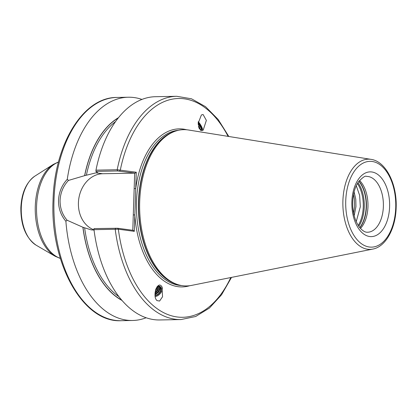 <?xml version="1.0" encoding="UTF-8"?>
<svg xmlns="http://www.w3.org/2000/svg" width="417" height="417" viewBox="0 0 417 417"><rect width="100%" height="100%" fill="white"/><g stroke="black" fill="none" stroke-linecap="round" stroke-linejoin="round"><path stroke-width="0.63" d="M155.155 296.607A6.813 4.603 133.7 0 0 160.915 292.682A6.813 4.603 133.7 0 0 161.859 286.682A6.813 4.603 133.7 0 0 161.249 285.88L160.998 285.666C159.476 284.139 157.725 285.369 155.75 289.346C154.655 294.35 154.806 297.79 156.208 299.672L156.917 300.579L159.586 301.058L162.547 296.737L161.963 286.787L160.998 285.666M200.368 130.12L201.494 130.61L203.168 130.161L206.363 120.383L203.079 114.498L201.406 114.946L198.164 123.296L200.368 130.12M198.273 121.701A6.813 1.908 -123.8 0 1 202.485 130.505M94.013 229.824A28.695 23.216 97.7 0 1 78.417 202.782A28.695 23.216 97.7 0 1 102.671 173.733L135.16 173.138L117.578 170.96L95.884 171.377L97.745 172.805L96.019 172.836L84.599 175.666L68.456 180.431C63.275 185.998 60.481 192.623 60.074 200.316C59.97 208.015 62.326 214.661 67.137 220.254L82.889 227.26L91.208 229.871L93.929 230.043M353.538 194.437L354.434 199.31L354.596 206.665L353.59 213.134M354.116 191.846L355.79 199.284L355.951 206.639L354.184 215.756M356.274 185.716L359.647 195.432L360.319 206.78L356.217 221.688M359.543 180.452A27.913 16.279 -91.1 0 1 367.956 206.796A27.913 16.279 -91.1 0 1 360.46 228.453M95.884 171.377L95.967 170.146L117.187 169.74L136.265 172.231L134.305 231.346L118.35 229.204L93.992 229.673L93.987 228.579L117.756 228.261L133.263 230.346L134.305 231.346M139.69 201.687A78.151 45.583 -91.1 0 1 174.978 131.298A78.151 45.583 -91.1 0 1 188.5 130.005L371.078 159.367A45.114 26.313 -91.1 0 0 342.904 200.744A45.114 26.313 -91.1 0 0 372.798 249.085L191.481 285.421A78.151 45.583 -91.1 0 1 177.918 284.649A78.151 45.583 -91.1 0 1 139.69 201.687M67.137 220.254L65.881 221.245C60.872 215.391 58.416 208.391 58.521 200.243C58.959 192.107 61.878 185.127 67.273 179.294A111.652 65.125 -91.1 0 1 128.311 97.224A111.652 65.125 -91.1 0 1 141.962 99.428M201.296 129.823L201.255 127.863L198.706 122.78A5.583 1.564 -123.8 0 1 201.593 129.739A5.583 1.564 -123.8 0 1 200.822 129.703A5.583 1.564 -123.8 0 1 199.847 129.072L199.112 128.452M199.368 128.681L198.466 126.507M198.174 124.203L200.4 129.473M154.962 295.601C159.466 294.121 161.301 291.259 160.462 287.011L160.154 286.557M155.025 295.601A5.583 3.774 133.7 0 0 159.992 292.536A5.583 3.774 133.7 0 0 160.899 287.428A5.583 3.774 133.7 0 0 160.399 286.766A5.583 3.774 133.7 0 0 160.013 286.458L157.819 285.916M154.962 294.188L158.351 291.53L159.716 287.714L159.409 286.151M159.747 286.302L160.222 288.194L158.851 292.009L154.973 294.824M155.072 292.395L157.162 290.394L158.481 285.937M158.898 285.999L159.028 287.058L157.662 290.873L154.994 293.219M155.64 289.679L157.209 286.552M157.84 285.916L156.474 289.737L155.286 291.045M198.706 122.78L198.226 122.176M95.967 170.146A111.652 65.125 -91.1 0 1 155.515 96.702L176.73 96.296L191.507 98.798L205.545 106.679L218.164 119.46L228.818 136.489M122.025 300.448A96.181 56.097 -91.1 0 1 82.889 227.26M146.148 317.759A111.652 65.125 -91.1 0 1 132.59 320.485A111.652 65.125 -91.1 0 1 65.881 221.245M115.681 228.167L115.212 229.267A111.652 65.125 -91.1 0 0 181.009 319.558L159.794 319.964A111.652 65.125 -91.1 0 1 93.992 229.673M84.599 175.666A96.181 56.097 -91.1 0 1 118.522 117.651M67.273 179.294L68.456 180.431M132.783 230.278L134.675 173.118M228.083 136.369A109.416 63.822 -91.1 0 0 120.31 170.089L119.653 171.053M136.265 172.231L135.16 173.138M186.722 129.781A79.042 46.105 -91.1 0 0 135.723 188.62L134.165 188.552M189.714 285.713A79.042 46.105 -91.1 0 1 134.847 214.958L133.294 214.891M230.789 277.545A109.416 63.822 -91.1 0 1 166.419 313.975A109.416 63.822 -91.1 0 1 118.35 229.204L117.756 228.261M198.19 122.603L201.437 129.035M96.019 172.836L102.671 173.733M351.875 201.713A32.38 18.885 -91.1 0 1 371.808 171.971A32.38 18.885 -91.1 0 1 389.598 206.785A32.38 18.885 -91.1 0 1 369.665 236.522A32.38 18.885 -91.1 0 1 351.875 201.713M383.369 206.504A27.913 16.279 88.9 0 0 366.574 176.412C365.412 175.494 362.712 177.308 358.469 181.854C355.029 186.889 353.11 193.582 352.709 201.932C352.438 211.883 354.674 220.306 359.418 227.202C362.467 230.81 365.209 232.483 367.643 232.222A27.913 16.279 88.9 0 0 383.369 206.504M357.416 183.511A28.189 16.44 -91.1 0 1 363.264 206.915A28.189 16.44 -91.1 0 1 358.219 225.477M357.942 182.646A28.58 16.67 -91.1 0 1 364.265 206.931A28.58 16.67 -91.1 0 1 358.782 226.327M358.855 181.322A28.58 16.67 -91.1 0 1 366.173 206.895A28.58 16.67 -91.1 0 1 359.741 227.614M358.964 181.171A28.538 16.644 -91.1 0 1 366.428 206.884A28.538 16.644 -91.1 0 1 359.861 227.76M36.128 245.186C25.828 237.872 20.735 225.404 20.85 207.775C21.575 192.972 26.224 182.438 34.804 176.167A36.628 21.366 88.9 0 0 21.277 207.671A36.628 21.366 88.9 0 0 36.128 245.186L55.023 256.205A48.706 28.408 -91.1 0 1 35.278 206.321A48.706 28.408 -91.1 0 1 53.261 164.428L58.521 161.947M58.474 162.114A49.128 28.653 88.9 0 0 36.566 206.259A49.128 28.653 88.9 0 0 60.319 258.321M53.986 200.332A111.652 65.125 -91.1 0 1 116.885 97.442C82.967 97.078 54.226 144.85 53.053 200.431C49.988 263.012 82.92 322.966 121.17 320.704A111.652 65.125 -91.1 0 1 53.986 200.332M181.551 285.536A77.703 45.323 -91.1 0 1 136.505 201.786A77.703 45.323 -91.1 0 1 178.57 130.271M178.033 284.686A77.703 45.323 -91.1 0 1 138.454 201.75A77.703 45.323 -91.1 0 1 175.093 131.256M177.918 284.649L176.74 284.279A77.75 45.349 -91.1 0 1 138.71 201.739A77.75 45.349 -91.1 0 1 173.816 131.715L174.978 131.298M345.74 200.89A42.904 25.025 -91.1 0 1 372.157 161.478A42.904 25.025 -91.1 0 1 395.733 207.609A42.904 25.025 -91.1 0 1 369.316 247.015A42.904 25.025 -91.1 0 1 345.74 200.89M117.578 170.96L117.187 169.74A111.652 65.125 -91.1 0 1 176.73 96.296M86.382 175.26A94.904 55.357 -91.1 0 1 115.561 121.582M84.698 175.677A96.019 56.008 -91.1 0 1 118.261 117.975M121.754 300.136A96.019 56.008 -91.1 0 1 82.983 227.275M118.918 296.633A94.904 55.357 -91.1 0 1 84.635 227.864M34.804 176.167L53.261 164.428M372.798 249.085C385.876 246.697 395.634 228.344 396.15 207.718C397.187 184.335 386.012 161.384 371.078 159.367M128.311 97.224L116.885 97.442M181.009 319.558L195.682 316.487L209.407 308.074L221.526 294.819L231.518 277.399M132.59 320.485L121.17 320.704M55.023 256.205L60.371 258.488"/></g></svg>
